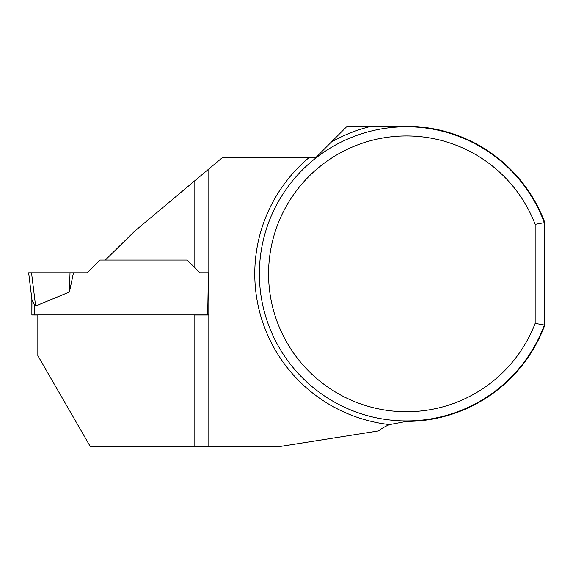 <?xml version="1.0" encoding="UTF-8"?>
<svg xmlns="http://www.w3.org/2000/svg" width="573" height="573" viewBox="0 0 573 573"><rect width="100%" height="100%" fill="white"/><g stroke="black" fill="none" stroke-linecap="round" stroke-linejoin="round"><path stroke-width="0.86" d="M535.161 323.365L544.35 325.041L544.35 221.371A147.54 147.54 0 0 0 406.465 126.318L347.066 126.318L315.816 157.575L222.41 157.575L208.823 168.978L208.823 446.682L278.722 446.682L378.424 430.946A45.962 45.962 0 0 1 389.619 424.6L406.465 421.399A147.54 147.54 0 0 0 544.35 326.345L544.35 325.041A147.082 147.082 0 0 1 318.38 391.653A147.082 147.082 0 0 1 318.38 156.071A147.082 147.082 0 0 1 544.35 222.682L535.161 224.358L535.161 323.365A137.885 137.885 0 0 1 323.451 383.96A137.885 137.885 0 0 1 323.451 163.756A137.885 137.885 0 0 1 535.161 224.358M37.839 314.921L31.866 314.928L31.959 299.786L28.65 272.784L87.203 272.784L99.924 260.07L187.185 260.07L199.905 272.784L208.414 272.784L199.905 272.784L187.185 260.063L105.339 260.063L134.361 231.456L208.823 168.978M194.118 446.682L194.118 314.914L37.839 314.914L37.839 355.697L90.369 446.682L208.823 446.682M194.118 314.914L207.691 314.899L208.414 272.769M31.866 314.928L31.866 299.056M37.839 314.992L31.866 314.985M208.823 314.992L194.118 314.992M194.118 314.921L208.823 314.921M73.473 272.784L69.433 291.979L35.612 306.018L34.624 305.101L31.959 299.729L28.65 272.784M31.529 272.784L35.612 306.018M70.013 272.784L69.433 291.979M31.866 298.999L31.959 299.729M70.013 272.855L28.65 272.784L70.013 272.855M389.619 424.6A151.673 151.673 0 0 1 309.076 157.575M331.237 142.154A151.673 151.673 0 0 1 371.283 126.318M194.118 266.997L194.118 181.319M34.624 314.921L34.624 305.101M28.65 272.855L31.959 299.786"/></g></svg>
